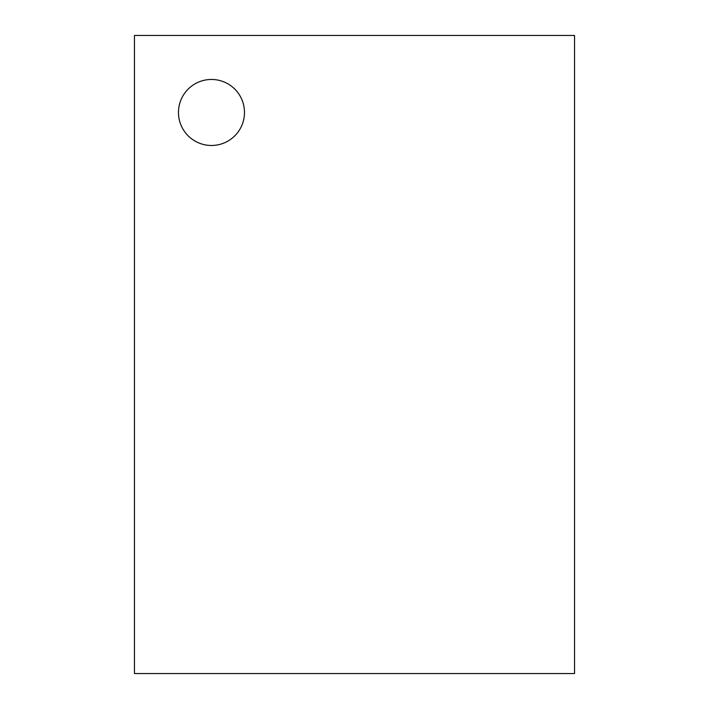 <?xml version="1.0" encoding="UTF-8"?>
<svg xmlns="http://www.w3.org/2000/svg" width="709" height="709" viewBox="0 0 709 709"><rect width="100%" height="100%" fill="white"/><g stroke="black" fill="none" stroke-linecap="round" stroke-linejoin="round"><path stroke-width="1.06" d="M134.462 35.45L574.538 35.45L574.538 673.55L134.462 673.55L134.462 35.45M211.477 145.469A33.004 33.004 0 0 1 182.895 95.963A33.004 33.004 0 0 1 240.059 95.963A33.004 33.004 0 0 1 211.477 145.469"/></g></svg>
